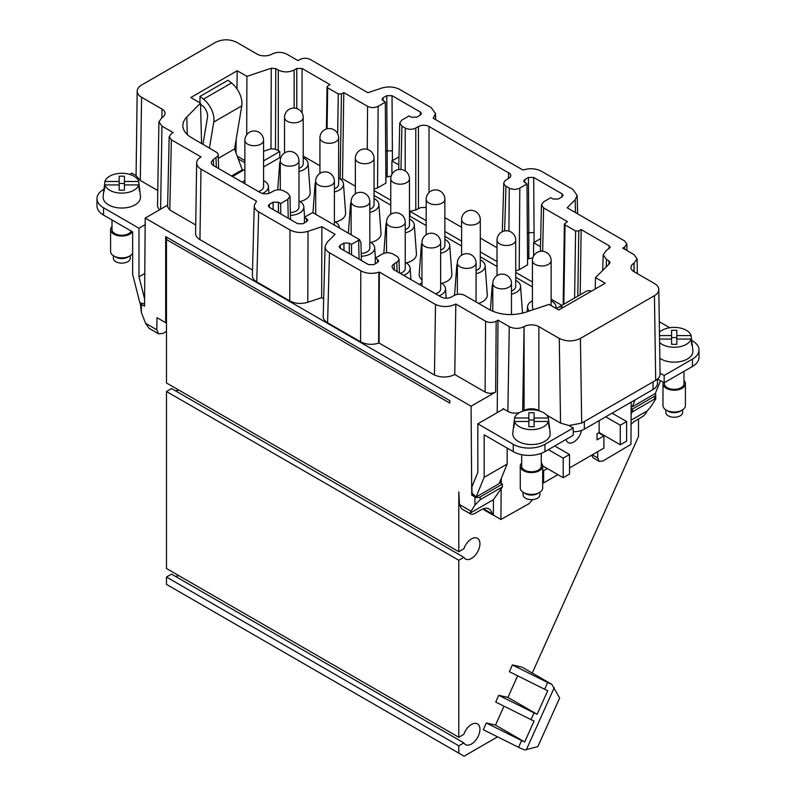 <?xml version="1.0" encoding="UTF-8"?>
<svg xmlns="http://www.w3.org/2000/svg" width="796" height="796" viewBox="0 0 796 796"><rect width="100%" height="100%" fill="white"/><g stroke="black" fill="none" stroke-linecap="round" stroke-linejoin="round"><path stroke-width="1.19" d="M657.436 379.155L657.436 383.403A14.955 8.637 -0 0 1 653.048 389.513L584.334 429.183A14.955 8.637 180 0 1 573.229 431.711M394.358 270.023L394.169 263.814L397.94 261.456L399.005 259.168L397.741 256.839L393.005 253.994C389.483 252.322 385.96 252.322 382.438 253.994L375.274 258.123L375.224 263.814M391.184 176.016L385.881 177.229M499.57 482.485L502.395 484.117L480.197 496.943L480.197 499.719L474.913 505.002L469.759 513.34A8.975 5.184 120 0 0 470.426 513.868L461.411 508.654L459.471 504.505L458.795 491.898L458.795 551.718L166.473 382.956L166.473 239.506L449.8 403.094L449.8 400.647L165.677 236.611L165.677 322.678L156.991 317.654L156.802 329.763L158.583 333.822L163.031 333.355L166.473 331.375M349.295 253.506L349.215 243.088L343.932 243.088L340.23 245.218L339.136 246.76L340.23 248.272L368.548 264.62L373.831 264.62L377.533 262.491L378.627 260.969L377.533 259.436L377.513 262.501M391.921 174.284L391.921 160.921L398.985 156.852M288.242 218.263L287.814 199.358L280.65 203.497L278.381 202.194L273.098 202.194L269.396 204.323L268.302 205.865L269.396 207.378L297.714 223.726L302.997 223.726L306.699 221.587L307.793 220.074L304.44 217.228L304.39 222.92M213.577 165.658L213.388 159.439L211.229 162.076L211.517 163.747L212.89 165.23L260.222 192.592C263.755 194.264 267.277 194.264 270.799 192.592L273.446 191.06C276.968 189.388 280.49 189.388 284.013 191.06L287.814 193.259L290.003 196.254L287.814 199.358M254.252 205.607C254.262 208.025 255.715 210.104 258.63 211.845L289.983 229.945L289.734 300.908L256.76 281.874C253.854 280.132 252.392 278.053 252.382 275.635L254.252 205.607L256.521 201.169L201 169.11C198.134 167.389 196.692 165.339 196.652 162.951C196.751 160.613 198.214 158.603 201.03 156.921L171.369 139.797L169.18 136.683L171.369 133.688L173.22 132.624L161.976 126.136L160.603 209.179M405.234 262.332A14.209 8.199 180 0 1 405.93 262.71A14.209 8.199 180 0 1 410.079 268.152A14.209 8.199 180 0 1 403.622 275.376M375.274 258.123L377.533 259.436M634.163 271.794L634.024 263.168L637.089 258.829L634.024 254.62L622.78 248.123L624.631 247.059L626.82 243.954L624.631 240.959L567.16 207.776L575.16 199.776L577.16 195.328L572.792 189.358L541.439 171.249C535.758 168.384 529.589 167.976 522.942 170.036L433.233 118.246L435.502 113.529L431.124 107.559L399.771 89.46C394.289 86.674 388.269 86.217 381.722 88.087L367.861 92.714L310.39 59.531C306.868 57.859 303.346 57.859 299.823 59.531L297.973 60.596L286.729 54.108C281.794 51.78 276.859 51.78 271.924 54.108A10.467 6.04 180 0 1 257.128 54.108L236.72 42.327C229.676 38.994 222.621 38.994 215.577 42.327L141.569 85.053C138.753 86.734 137.29 88.744 137.191 91.082C137.23 93.48 138.683 95.54 141.579 97.261L161.976 109.042A10.467 6.04 180 0 1 165.041 113.311A10.467 6.04 180 0 1 161.976 117.589L158.911 121.798L161.976 126.136M201.577 143.469L200.493 103.142L185.249 118.624L183.259 122.435L182.791 125.738C183.04 130.375 185.965 134.355 191.547 137.678L217.159 152.643L218.144 154.235L217.895 156.115L213.388 159.439M237.397 156.245L244.879 160.563M394.169 263.814L392.547 265.217L391.98 266.869L393.682 269.605L441.014 296.958C444.536 298.639 448.058 298.639 451.581 296.958L454.227 295.435C457.75 293.764 461.272 293.764 464.794 295.435L489.281 309.574C500.246 315.156 512.276 316.072 525.36 312.311L549.091 304.4L558.792 310.002L605.209 283.207L595.508 277.605L595.199 288.988M554.732 445.969L569.528 454.516L569.528 474.048L563.19 477.709L542.683 465.869M569.528 454.516L563.19 458.178L563.19 477.709M546.623 415.044L560.543 423.084L569.001 425.522L573.229 427.969L573.229 435.293L544.952 451.621A22.427 12.945 -0 0 1 513.241 451.621L484.167 434.835L484.167 477.331L507.161 464.058L507.161 448.108M653.048 389.513L653.048 381.881L581.687 423.084L569.001 425.522M560.543 423.084L559.28 338.419C566.324 341.753 573.379 341.753 580.423 338.419L654.431 295.694C657.317 293.973 658.77 291.913 658.809 289.515C658.71 287.177 657.247 285.167 654.421 283.485L634.024 271.705L634.024 263.247M591.597 455.203L593.149 457.859L599.219 461.362L597.697 457.959L592.264 454.824M631.178 402.139L630.959 444.397L602.94 460.983L599.219 461.362M298.978 168.334A9.343 5.393 -0 0 0 300.47 167.638A9.343 5.393 -0 0 0 303.206 163.827L303.206 117.44A9.343 9.343 0 0 0 298.54 109.341A9.343 9.343 0 0 0 284.52 117.44A9.343 5.393 -0 0 0 287.256 121.251A9.343 5.393 -0 0 0 300.47 121.251A9.343 5.393 -0 0 0 303.206 117.44M515.708 270.869L519.201 269.725L527.589 264.889L526.982 183.966L523.619 181.14L524.713 179.607L528.415 177.468L533.698 177.468L562.016 193.816L563.11 195.358L562.016 196.871L558.314 199.01L553.031 199.01L550.772 197.697L543.628 201.816L541.439 204.811L543.628 207.925L567.419 221.656L564.384 223.935L565.041 224.86L563.847 304.211M392.448 160.623L392.03 95.679L420.348 112.027L421.452 113.559L420.348 115.082L416.656 117.221L411.363 117.221L409.104 115.908L401.93 120.047L399.741 123.042L401.93 126.146L400.955 169.468M508.923 231.129L509.241 188.105C512.763 189.766 516.286 189.766 519.818 188.105L526.982 183.966M509.241 188.105L505.967 186.214L504.614 230.939M137.191 91.082L136.076 175.578L140.305 180.463L157.777 190.542M547.738 690.659L537.121 714.281A7.472 1.065 -155.8 0 1 534.036 712.878L498.754 695.306L495.719 702.062L531.002 719.624A7.472 1.065 -155.8 0 0 534.086 721.037L524.693 741.962A7.472 1.065 -155.8 0 1 521.609 740.549L486.316 722.987L483.291 729.733L518.574 747.305A7.472 1.065 -155.8 0 0 525.002 749.941L537.827 746.628L559.658 698.022L551.767 684.311L522.077 667.167L512.395 664.929L509.36 671.685L544.643 689.246A7.472 1.065 -155.8 0 0 547.738 690.659M537.121 714.281L507.928 697.435L517.639 675.804M595.508 277.605L609.567 263.546L610.064 262.501L608.97 260.939L606.462 259.496L606.244 266.869M361.374 260.481L360.966 242.88L359.553 239.626L312.709 212.572L304.44 217.228M165.677 322.678L166.473 322.221M140.275 302.997A3.741 2.159 -0 0 0 141.36 304.361L144.534 306.191L145.2 218.074L471.073 406.219L495.649 392.02L496.177 321.216L498.027 320.151L497.202 412.656M167.638 205.129L145.2 218.074M457.372 268.481A14.209 8.199 180 0 1 456.755 265.715A14.209 8.199 180 0 1 457.372 263.645M480.296 259.884A14.209 8.199 180 0 1 480.993 260.262A14.209 8.199 180 0 1 485.142 265.715A14.209 8.199 180 0 1 476.068 273.715M454.606 295.226A16.338 9.433 180 0 1 454.615 294.649L456.755 265.715M355.354 186.204L342.499 178.782L343.792 92.585L367.573 106.316C371.095 107.977 374.627 107.977 378.15 106.316L377.543 187.936L385.921 183.1L385.314 102.177L381.951 99.351L383.045 97.818L386.747 95.679L392.03 95.679M653.048 381.881L655.695 380.359C658.581 378.637 660.043 376.578 660.073 374.18L658.809 289.515M290.371 212.542A9.343 5.393 -0 0 0 296.241 210.98A9.343 5.393 -0 0 0 298.978 207.159L298.978 160.772A9.343 9.343 0 0 0 294.311 152.683A9.343 9.343 0 0 0 280.291 160.772A9.343 5.393 -0 0 0 283.028 164.583A9.343 5.393 -0 0 0 296.241 164.583A9.343 5.393 -0 0 0 298.978 160.772M493.411 499.689L493.411 515.141L500.923 519.48L501.162 488.674L493.411 499.689L469.759 513.34M398.796 164.901L391.921 160.921M434.447 374.996L379.065 343.026L379.314 272.063L435.502 304.5L434.447 374.996C441.432 377.871 448.208 377.712 454.765 374.518L485.082 392.02C488.605 393.692 492.127 393.692 495.649 392.02M435.502 304.5C442.486 307.375 449.262 307.216 455.819 304.022L454.765 374.518M480.197 499.719L502.395 486.903L501.162 488.674M502.395 484.117L502.395 486.903M158.583 333.822L149.558 328.619A8.975 5.184 120 0 1 148.892 328.091L145.569 323.275L141.36 312.43L140.265 302.997M485.082 392.02L485.61 321.216L455.819 304.022M244.879 169.359L232.432 176.543M374.04 189.08L377.543 187.936M390.766 200.244L374.04 190.582M470.426 513.868A8.975 5.184 120 0 0 474.913 513.42L481.252 509.758A15.701 9.064 120 0 1 489.102 508.982A15.701 9.064 120 0 1 492.147 513.818A3.741 2.159 120 0 0 492.873 514.972A3.741 2.159 120 0 0 493.411 515.141M263.566 166.981L279.704 157.658L279.814 151.499L263.566 160.882M159.27 209.955L157.508 206.542L158.911 121.798M606.462 259.496L603.189 254.81L606.462 250.342L610.233 247.307L609.139 245.745L581.16 229.596L580.185 294.779M581.16 229.596L578.782 230.969L577.806 296.152M334.4 188.791A9.343 5.393 -0 0 0 335.892 188.085A9.343 5.393 -0 0 0 338.628 184.274L338.628 137.887A9.343 9.343 0 0 0 333.952 129.788A9.343 9.343 0 0 0 319.932 137.887A9.343 5.393 -0 0 0 322.678 141.698A9.343 5.393 -0 0 0 335.892 141.698A9.343 5.393 -0 0 0 338.628 137.887M169.18 136.683L167.598 206.88L169.787 209.985L195.726 224.969M379.065 343.026L378.617 343.175C372.07 345.056 366.051 344.598 360.568 341.802L327.594 322.768L329.464 252.74C326.549 250.999 325.096 248.919 325.086 246.501L327.086 242.322L335.086 234.322L321.882 226.701L321.644 297.664L307.783 302.281C301.236 304.162 295.216 303.704 289.734 300.908M325.086 246.501L323.216 316.529C323.226 318.947 324.688 321.027 327.594 322.768M323.693 298.848L321.644 297.664M196.652 162.951L195.597 233.447C195.627 235.835 197.08 237.895 199.945 239.606L252.541 269.973M532.434 260.571A9.343 5.393 -0 0 0 535.171 264.381A9.343 5.393 -0 0 0 548.384 264.381A9.343 5.393 -0 0 0 551.13 260.571A9.343 9.343 0 0 0 546.454 252.471A9.343 9.343 0 0 0 532.434 260.571L532.434 306.957A9.343 5.393 -0 0 0 533.599 309.564M529.39 310.967A14.209 8.199 180 0 1 527.589 306.609A14.209 8.199 180 0 1 532.434 300.779M551.13 300.779A14.209 8.199 180 0 1 551.827 301.157A14.209 8.199 180 0 1 555.976 306.609A14.209 8.199 180 0 1 555.797 308.271M246.71 134.763L246.909 76.346L271.257 68.227L275.774 68.575L278.272 70.018C283.565 72.516 288.849 72.516 294.132 70.018L296.779 68.486L302.062 68.486L330.041 84.645L327.693 85.998L327.037 86.903L327.693 87.829L338.27 93.938L341.444 93.938L343.792 92.585M278.272 70.018L278.272 150.752L279.814 151.499M279.704 157.658L280.699 158.026M400.07 273.327A9.343 5.393 -0 0 0 402.497 272.322A9.343 5.393 -0 0 0 405.234 268.501L405.234 222.114A9.343 9.343 0 0 0 400.557 214.024A9.343 9.343 0 0 0 386.538 222.114A9.343 5.393 -0 0 0 389.274 225.925A9.343 5.393 -0 0 0 402.497 225.925A9.343 5.393 -0 0 0 405.234 222.114M258.401 191.537A9.343 5.393 -0 0 0 260.829 190.533A9.343 5.393 -0 0 0 263.566 186.712L263.566 140.325A9.343 9.343 0 0 0 258.889 132.236A9.343 9.343 0 0 0 244.879 140.325A9.343 5.393 -0 0 0 247.616 144.136A9.343 5.393 -0 0 0 260.829 144.136A9.343 5.393 -0 0 0 263.566 140.325M369.812 241.885A14.209 8.199 180 0 1 370.508 242.253A14.209 8.199 180 0 1 374.657 247.705A14.209 8.199 180 0 1 361.275 256.242M409.462 216.214L410.03 216.243L409.87 211.268L415.781 210.015L420.885 207.537L426.188 207.448M502.306 231.706L503.808 182.742L505.032 180.762L510.266 177.16L510.833 175.508L510.256 173.856L429.024 126.494C425.502 124.823 421.98 124.823 418.457 126.494L415.781 128.037C412.258 129.718 408.736 129.718 405.214 128.037L401.93 126.146M503.778 183.08L504.346 184.811L505.967 186.214M523.37 410.975L524.076 410.567A10.467 6.04 180 0 1 538.872 410.567L539.579 410.975M540.494 246.7L533.589 242.72L540.683 238.621M631.109 424.338A15.701 9.064 -60 0 1 635.606 420.646L641.954 416.985A8.975 5.184 -60 0 0 647.108 410.955L650.432 407.224L655.735 399.025L654.64 399.005L632.442 411.821L632.442 409.045L654.64 396.229L654.64 399.005M497.022 266.471L480.296 256.81M461.6 246.014L444.874 236.362M426.188 225.566L410.03 216.243M497.022 261.585L480.296 251.924M461.6 241.138L444.874 231.477M426.188 220.691L409.87 211.268M379.314 272.063L378.856 272.212C372.309 274.093 366.299 273.635 360.817 270.839L329.464 252.74M511.48 291.028A9.343 5.393 -0 0 0 512.972 290.321A9.343 5.393 -0 0 0 515.708 286.51L515.708 240.123A9.343 9.343 0 0 0 511.032 232.024A9.343 9.343 0 0 0 497.022 240.123A9.343 5.393 -0 0 0 499.759 243.934A9.343 5.393 -0 0 0 512.972 243.934A9.343 5.393 -0 0 0 515.708 240.123M492.794 288.928A14.209 8.199 180 0 1 492.177 286.162A14.209 8.199 180 0 1 492.794 284.092M515.708 280.331A14.209 8.199 180 0 1 516.405 280.709A14.209 8.199 180 0 1 520.554 286.162A14.209 8.199 180 0 1 511.48 294.162M405.234 229.686A9.343 5.393 -0 0 0 406.726 228.979A9.343 5.393 -0 0 0 409.462 225.169L409.462 178.782A9.343 9.343 0 0 0 404.786 170.682A9.343 9.343 0 0 0 390.766 178.782A9.343 5.393 -0 0 0 393.503 182.592A9.343 5.393 -0 0 0 406.726 182.592A9.343 5.393 -0 0 0 409.462 178.782M515.708 277.257L532.434 286.918M532.434 282.033L515.708 272.371M246.909 76.346L237.208 70.744L236.929 88.844M236.173 139.3L235.974 152.593M476.068 270.58A9.343 5.393 -0 0 0 477.56 269.874A9.343 5.393 -0 0 0 480.296 266.063L480.296 219.676A9.343 9.343 0 0 0 475.62 211.577A9.343 9.343 0 0 0 461.6 219.676A9.343 5.393 -0 0 0 464.337 223.487A9.343 5.393 -0 0 0 477.56 223.487A9.343 5.393 -0 0 0 480.296 219.676M369.812 209.239A9.343 5.393 -0 0 0 371.304 208.532A9.343 5.393 -0 0 0 374.04 204.721L374.04 158.334A9.343 9.343 0 0 0 369.374 150.235A9.343 9.343 0 0 0 355.354 158.334A9.343 5.393 -0 0 0 358.091 162.145A9.343 5.393 -0 0 0 371.304 162.145A9.343 5.393 -0 0 0 374.04 158.334M527.549 259.018L532.852 257.805M634.024 263.168A10.467 6.04 -0 0 0 630.959 267.436A10.467 6.04 -0 0 0 634.024 271.705M341.006 179.637L342.499 178.782M519.42 412.656C515.121 413.582 511.271 413.154 507.868 411.383L503.002 408.567L502.982 409.313M507.868 411.383L509.271 326.639L498.027 320.151M501.201 483.431L501.321 478.237M334.4 221.437A14.209 8.199 180 0 1 335.096 221.805A14.209 8.199 180 0 1 339.245 227.258A14.209 8.199 180 0 1 339.245 227.895M349.215 243.088L351.484 244.392L351.563 254.82M435.492 293.774A9.343 5.393 -0 0 0 437.909 292.769A9.343 5.393 -0 0 0 440.646 288.948L440.646 242.561A9.343 9.343 0 0 0 435.979 234.472A9.343 9.343 0 0 0 421.96 242.561A9.343 5.393 -0 0 0 424.696 246.382A9.343 5.393 -0 0 0 437.909 246.382A9.343 5.393 -0 0 0 440.646 242.561M419.392 284.48A14.209 8.199 180 0 1 421.96 282.779M440.646 282.779A14.209 8.199 180 0 1 441.342 283.157A14.209 8.199 180 0 1 445.491 288.6A14.209 8.199 180 0 1 439.044 295.823M351.126 207.139A14.209 8.199 180 0 1 350.509 204.373A14.209 8.199 180 0 1 351.126 202.303M374.04 198.542A14.209 8.199 180 0 1 374.737 198.92A14.209 8.199 180 0 1 378.886 204.373A14.209 8.199 180 0 1 369.812 212.373M647.108 410.955L631.148 420.169M631.198 413.592L632.442 411.821M242.312 182.244A14.209 8.199 180 0 1 244.879 180.533M263.566 180.533A14.209 8.199 180 0 1 264.262 180.911A14.209 8.199 180 0 1 268.411 186.364A14.209 8.199 180 0 1 262.332 193.448M421.96 248.034A14.209 8.199 180 0 1 421.343 245.268A14.209 8.199 180 0 1 421.96 243.198M444.874 239.437A14.209 8.199 180 0 1 445.571 239.815A14.209 8.199 180 0 1 449.72 245.268A14.209 8.199 180 0 1 440.646 253.267M421.96 279.864A16.338 9.433 180 0 1 419.203 274.202L421.343 245.268M473.222 494.246L471.739 495.112L471.073 406.219M507.161 464.058L499.062 483.729L476.068 497.002L471.988 493.052L471.938 486.724L477.819 472.446L477.819 423.84L503.639 408.935M280.729 213.915L280.65 203.497M319.932 165.757L303.206 156.096M278.272 150.752L275.496 149.15L270.978 148.802L263.566 151.28M280.291 166.245A14.209 8.199 180 0 1 279.675 163.478A14.209 8.199 180 0 1 280.291 161.409M303.206 157.648A14.209 8.199 180 0 1 303.913 158.026A14.209 8.199 180 0 1 308.052 163.478A14.209 8.199 180 0 1 298.978 171.478M559.28 338.419L538.872 326.639L538.872 410.567M298.978 200.99A14.209 8.199 180 0 1 299.684 201.358A14.209 8.199 180 0 1 303.823 206.811A14.209 8.199 180 0 1 290.44 215.348M359.076 259.158L358.648 240.253L351.484 244.392M315.704 186.692A14.209 8.199 180 0 1 315.087 183.926A14.209 8.199 180 0 1 315.704 181.856M338.628 178.095A14.209 8.199 180 0 1 339.325 178.473A14.209 8.199 180 0 1 343.474 183.926A14.209 8.199 180 0 1 334.4 191.926M565.041 224.86L575.607 230.969L578.782 230.969M532.793 499.599L528.932 503.719L500.923 519.48M483.331 508.783L484.067 509.888L492.873 514.972M386.538 227.586A14.209 8.199 180 0 1 385.921 224.82A14.209 8.199 180 0 1 386.538 222.751M409.462 218.99A14.209 8.199 180 0 1 410.159 219.368A14.209 8.199 180 0 1 414.308 224.82A14.209 8.199 180 0 1 405.234 232.82M655.198 393.592A3.741 2.159 180 0 1 655.735 394.697A3.741 2.159 180 0 1 654.64 396.229M597.746 451.66L597.697 457.959M524.693 741.962L495.5 725.106L503.997 706.181M509.271 326.639C514.206 328.977 519.141 328.977 524.076 326.639A10.467 6.04 180 0 1 538.872 326.639M289.983 229.945C295.465 232.74 301.475 233.198 308.032 231.318L307.783 302.281M631.238 408.348L632.442 409.045M497.022 247.725L480.296 238.074M461.6 227.278L444.874 217.626M480.197 496.943A3.741 2.159 180 0 1 474.913 496.943L471.739 495.112M440.646 250.133A9.343 5.393 -0 0 0 442.138 249.427A9.343 5.393 -0 0 0 444.874 245.616L444.874 199.229A9.343 9.343 0 0 0 440.208 191.13A9.343 9.343 0 0 0 426.188 199.229A9.343 5.393 -0 0 0 428.925 203.04A9.343 5.393 -0 0 0 442.138 203.04A9.343 5.393 -0 0 0 444.874 199.229M321.882 226.701L308.032 231.318M485.61 321.216C489.132 322.887 492.654 322.887 496.177 321.216M237.208 70.744L190.791 97.54L200.493 103.142M361.205 253.436A9.343 5.393 -0 0 0 367.075 251.874A9.343 5.393 -0 0 0 369.812 248.054L369.812 201.667A9.343 9.343 0 0 0 365.145 193.577A9.343 9.343 0 0 0 351.126 201.667A9.343 5.393 -0 0 0 353.862 205.477A9.343 5.393 -0 0 0 367.075 205.477A9.343 5.393 -0 0 0 369.812 201.667M175.458 576.374A11.96 6.905 120 0 0 178.612 575.518M166.473 577.05L458.795 745.822L458.795 753.145L166.473 584.383L166.473 577.05L171.548 574.125L463.869 742.887A11.96 6.905 120 0 0 465.501 744.588A11.96 6.905 120 0 0 477.461 737.683A11.96 6.905 120 0 0 477.461 723.872A11.96 6.905 120 0 0 463.869 734.34L458.795 737.275L166.473 568.513L166.473 391.493L171.548 388.567L463.869 557.329A11.96 6.905 120 0 0 465.501 559.031A11.96 6.905 120 0 0 477.461 552.125A11.96 6.905 120 0 0 477.461 538.315A11.96 6.905 120 0 0 463.869 548.782L458.795 551.718M175.458 390.816A11.96 6.905 120 0 0 178.612 389.96M385.314 102.177L378.15 106.316M374.04 195.468L390.766 205.119M533.589 256.073L533.589 242.72M358.648 240.253L359.553 239.626M551.13 299.197L561.837 305.375M343.474 183.926L345.613 212.86A16.338 9.433 180 0 1 335.424 222.004M308.052 163.478L310.191 192.413A16.338 9.433 180 0 1 300.012 201.557M378.886 204.373L381.025 233.308A16.338 9.433 180 0 1 370.846 242.452M485.142 265.715L487.271 294.649A16.338 9.433 180 0 1 478.585 303.395M414.308 224.82L416.447 253.755A16.338 9.433 180 0 1 406.259 262.899M449.72 245.268L451.859 274.202A16.338 9.433 180 0 1 441.68 283.346M113.39 255.695L113.39 258.282A8.408 4.856 -0 0 0 125.44 262.66A8.408 4.856 -0 0 0 130.216 258.282L130.216 255.695M495.5 725.106L486.316 722.987M599.139 420.636L599.139 432.546L620.283 444.755L626.621 441.093L626.621 421.562L612.084 413.164M620.283 444.755L620.283 425.223L605.746 416.825M626.621 421.562L620.283 425.223M563.19 458.178L548.384 449.631M581.478 430.477A11.214 6.477 -60 0 1 575.936 440.397A11.214 6.477 -60 0 1 568.155 442.556A11.214 6.477 -60 0 1 566.055 439.432M542.683 470.147L543.628 470.695L547.33 468.555M543.628 470.695L543.628 482.903L557.906 474.665M569.528 467.949L603.895 448.108L603.895 435.9L597.02 439.87L597.02 433.76L599.139 432.546M573.229 427.969L544.952 444.297A22.427 12.945 -0 0 1 513.241 444.297L477.819 423.84M549.28 425.193L550.126 433.094A18.686 10.786 180 0 1 539.887 443.402A18.686 10.786 180 0 1 519.46 442.029A18.686 10.786 180 0 1 512.783 433.551A18.686 10.786 180 0 1 512.823 433.094L513.669 425.193A17.84 10.298 180 0 1 513.888 424.099L514.554 418A17.184 9.92 180 0 1 542.524 412.129A17.184 9.92 180 0 1 548.394 418L549.061 424.099A17.84 10.298 180 0 1 549.28 425.193A17.84 10.298 180 0 1 549.061 427.551L548.394 421.452A17.184 9.92 180 0 1 520.425 427.323A17.184 9.92 180 0 1 514.554 421.452L513.888 427.551A17.84 10.298 180 0 1 513.669 425.193M591.567 291.087A17.94 10.358 -120 0 0 585.757 291.565L557.747 307.744A17.94 10.358 -120 0 0 556.503 308.689M563.548 307.266A17.94 10.358 -120 0 0 557.747 307.744M476.068 497.002L484.167 477.331M691.634 340.38L692.43 340.837A22.427 12.945 180 0 1 699.007 349.991A22.427 12.945 180 0 1 692.43 359.145L664.153 375.473L660.053 373.105M659.287 321.693L669.754 327.743M659.446 332.23A17.184 9.92 180 0 1 685.247 329.723A17.184 9.92 180 0 1 691.117 335.594L691.784 341.703A17.84 10.298 180 0 1 692.003 342.787L692.848 350.698A18.686 10.786 180 0 1 682.62 360.996A18.686 10.786 180 0 1 662.182 359.633A18.686 10.786 180 0 1 659.834 358.27M660.541 380.717L655.267 393.552L632.273 406.826L635.138 399.851M699.007 349.991L699.007 357.314A22.427 12.945 180 0 1 692.43 366.468L664.153 382.796L657.596 379.015M664.153 375.473L664.153 382.796M631.208 405.791L632.273 406.826M542.683 482.356L543.628 482.903M598.602 432.845L603.895 435.9M238.462 159.001L244.879 162.702M145.151 224.661L138.982 228.223L103.57 207.776L103.57 215.099L132.643 231.885L132.643 274.381L139.907 302.928L144.554 303.783M218.323 158.314L234.561 148.942L242.591 170.682M242.591 169.638L231.527 176.016M138.982 228.223L138.982 276.819L144.782 273.466M202.97 144.275L207.517 117.171A8.975 5.184 -120 0 0 202.373 105.709L200.522 104.276M209.418 147.996L213.766 122.047L241.775 105.868L234.561 148.942M199.985 102.853L199.985 96.416L203.477 99.132A17.94 10.358 60 0 1 213.766 122.047M203.477 99.132L231.487 82.963L228.004 80.237L199.985 96.416M231.487 82.963A17.94 10.358 60 0 1 241.775 105.868M144.593 298.848L138.982 276.819M129.678 174.384L131.847 173.13L136.076 175.578M103.57 207.776A22.427 12.945 180 0 1 96.993 198.612A22.427 12.945 180 0 1 103.57 189.458L103.938 189.249M139.608 188.672L140.454 196.572A18.686 10.786 180 0 1 130.226 206.88A18.686 10.786 180 0 1 109.788 205.507A18.686 10.786 180 0 1 103.122 197.03A18.686 10.786 180 0 1 103.152 196.572L103.997 188.672A17.84 10.298 180 0 1 104.216 187.577L104.883 181.478A17.184 9.92 180 0 1 132.852 175.608A17.184 9.92 180 0 1 138.723 181.478L139.39 187.577A17.84 10.298 180 0 1 139.608 188.672A17.84 10.298 180 0 1 139.39 191.03L138.723 184.931A17.184 9.92 180 0 1 110.753 190.801A17.184 9.92 180 0 1 104.883 184.931L104.216 191.03A17.84 10.298 180 0 1 103.997 188.672M103.57 215.099A22.427 12.945 180 0 1 96.993 205.945L96.993 198.612M659.546 339.046L671.585 339.046L671.585 344.32L676.809 344.32L676.809 339.046L691.117 339.046A17.184 9.92 180 0 1 663.148 344.927A17.184 9.92 180 0 1 659.595 342.559M514.554 421.452L528.852 421.452L528.852 426.726L534.086 426.726L534.086 421.452L548.394 421.452M521.678 454.685L521.678 466.118A9.791 5.652 0 0 0 535.708 471.212A9.791 5.652 0 0 0 541.27 466.118L541.27 453.332M541.27 462.964A11.214 6.477 180 0 1 542.683 466.118A11.214 6.477 180 0 1 531.469 472.585A11.214 6.477 180 0 1 520.256 466.118A11.214 6.477 180 0 1 521.678 462.964M520.256 466.118L520.256 487.938A11.214 6.477 0 0 0 523.539 492.515A11.214 6.477 0 0 0 531.469 494.406A11.214 6.477 0 0 0 539.399 492.515A11.214 6.477 0 0 0 542.683 487.938L542.683 466.118M523.539 492.515L525.529 493.659A8.408 4.856 0 0 0 531.469 495.082A8.408 4.856 0 0 0 535.111 494.605A8.408 4.856 0 0 0 537.419 493.659L539.399 492.515M523.062 492.217L523.062 494.804A8.408 4.856 0 0 0 535.111 499.182A8.408 4.856 0 0 0 539.887 494.804L539.887 492.217M528.852 419.99L534.086 419.99M514.554 418L528.852 418L528.852 412.726L534.086 412.726L534.086 421.452M534.086 418L548.394 418M528.852 421.452L528.852 418M664.401 382.657L664.401 383.712A9.791 5.652 0 0 0 678.441 388.806A9.791 5.652 0 0 0 683.993 383.712L683.993 371.344M683.993 380.558A11.214 6.477 180 0 1 685.406 383.712A11.214 6.477 180 0 1 674.192 390.189A11.214 6.477 180 0 1 662.988 383.712A11.214 6.477 180 0 1 663.257 382.279M662.988 383.712L662.988 405.532A11.214 6.477 0 0 0 666.272 410.109A11.214 6.477 0 0 0 674.192 412.01A11.214 6.477 0 0 0 682.122 410.109A11.214 6.477 0 0 0 685.406 405.532L685.406 383.712M666.272 410.109L668.252 411.253A8.408 4.856 0 0 0 674.192 412.676A8.408 4.856 0 0 0 677.834 412.199A8.408 4.856 0 0 0 680.142 411.253L682.122 410.109M665.784 409.821L665.784 412.398A8.408 4.856 0 0 0 677.834 416.776A8.408 4.856 0 0 0 682.61 412.398L682.61 409.821M692.003 342.787A17.84 10.298 180 0 1 691.784 345.156L691.117 339.046M671.585 337.584L676.809 337.584M659.496 335.594L671.585 335.594L671.585 330.32L676.809 330.32L676.809 339.046M676.809 335.594L691.117 335.594M671.585 339.046L671.585 335.594M138.723 184.931L124.415 184.931L124.415 190.204L119.191 190.204L119.191 176.205L124.415 176.205L124.415 184.931M104.883 184.931L119.191 184.931M119.191 183.468L124.415 183.468M104.883 181.478L119.191 181.478M124.415 181.478L138.723 181.478M112.007 219.975L112.007 229.596A9.791 5.652 -0 0 0 126.047 234.691A9.791 5.652 -0 0 0 131.25 231.079M132.385 231.736A11.214 6.477 180 0 1 121.808 236.064A11.214 6.477 180 0 1 110.594 229.596A11.214 6.477 180 0 1 112.007 226.442M110.594 229.596L110.594 251.417A11.214 6.477 -0 0 0 113.878 255.994A11.214 6.477 -0 0 0 121.808 257.884A11.214 6.477 -0 0 0 129.728 255.994A11.214 6.477 -0 0 0 132.643 253.078M113.878 255.994L115.858 257.138A8.408 4.856 -0 0 0 121.808 258.561A8.408 4.856 -0 0 0 125.44 258.083A8.408 4.856 -0 0 0 127.748 257.138L129.728 255.994M507.928 697.435L498.754 695.306M532.265 673.048L638.511 436.487L638.511 418.965M166.473 391.493L458.795 560.265L463.869 557.329M458.795 560.265L458.795 737.275M458.795 745.822L463.869 742.887M458.795 753.145L464.078 756.2L497.58 736.857M551.767 684.311A7.472 1.065 -155.8 0 1 547.678 682.5L512.395 664.929M167.23 237.506A2.239 1.294 120 0 0 166.473 239.506M392.448 150.852L387.164 150.852L387.164 176.493M386.747 95.679L387.164 150.852L385.682 151.708M306.679 221.606L306.699 218.542M460.108 266.829A9.343 5.393 -0 0 0 473.331 266.829A9.343 5.393 -0 0 0 476.068 263.008A9.343 9.343 0 0 0 471.391 254.919A9.343 9.343 0 0 0 457.372 263.008A9.343 5.393 -0 0 0 460.108 266.829M624.631 247.059L624.681 249.228M216.313 167.23L216.034 157.916M581.687 423.084L580.423 338.419M519.201 269.725L519.818 188.105M269.396 204.323L269.416 207.388M273.098 202.194L273.157 209.547M140.305 180.463L141.579 97.261M534.116 242.412L533.698 177.468M562.016 193.816L561.996 196.881M161.976 109.042L161.976 117.589M256.76 281.874L258.63 211.845M186.801 116.843L187.269 134.564M584.334 421.552L584.334 429.183M367.573 106.316L367.255 149.34M654.431 295.694L655.695 380.359M141.36 312.43L141.36 304.361M459.471 504.505L470.705 510.992M315.704 181.219A9.343 5.393 -0 0 0 318.45 185.03A9.343 5.393 -0 0 0 331.663 185.03A9.343 5.393 -0 0 0 334.4 181.219A9.343 9.343 0 0 0 329.723 173.13A9.343 9.343 0 0 0 315.704 181.219L315.704 214.303M294.132 70.018L294.132 108.097M340.23 245.218L340.25 248.282M343.991 250.441L343.932 243.088M405.214 128.037L405.214 170.941M415.781 128.037L415.781 210.015M483.391 508.763L492.147 513.818M522.673 411.204L524.076 326.728L524.076 410.567M360.817 270.839L360.568 341.802M171.369 139.797L169.787 209.985M534.116 232.641L528.833 232.641L528.415 177.468M527.35 233.497L528.833 232.641L528.833 258.282M495.53 287.276A9.343 5.393 -0 0 0 508.743 287.276A9.343 5.393 -0 0 0 511.48 283.456A9.343 9.343 0 0 0 506.803 275.366A9.343 9.343 0 0 0 492.794 283.456A9.343 5.393 -0 0 0 495.53 287.276M340.161 179.001L341.444 93.938M278.381 202.194L278.461 212.612M383.045 97.818L383.075 100.883M397.095 271.605L396.816 262.292M296.779 108.554L296.779 68.486M302.062 112.952L302.062 68.486M524.713 179.607L524.733 182.672M575.607 230.969L574.603 298.002M609.139 245.745L609.049 248.85M201 169.11L199.945 239.606M575.508 212.592L575.16 199.776M608.97 260.939L608.88 264.232M420.328 115.092L420.348 112.027M429.024 126.494L429.024 192.513M508.644 172.463L508.455 178.672M418.457 126.494L418.457 208.472M270.978 148.802L271.257 68.227M474.913 496.943L474.913 505.002M275.496 149.15L275.774 68.575M542.653 251.267L543.628 207.925M378.856 272.212L378.617 343.175M327.086 128.803L327.693 87.829M337.673 133.768L338.27 93.938M145.569 323.275L156.802 329.763M534.036 712.878L531.002 719.624M521.609 740.549L518.574 747.305M513.241 444.297L513.241 451.621M544.952 444.297L544.952 451.621M692.43 366.468L692.43 359.145M554.215 687.694L526.375 749.693M547.678 682.5L544.643 689.246M457.372 294.351L457.372 263.008M626.82 243.954L626.969 250.551M218.223 154.792L218.631 168.573M284.52 152.951L284.52 117.44M564.384 223.935L563.17 304.599M280.291 189.896L280.291 160.772M319.932 173.399L319.932 137.887M244.879 183.727L244.879 140.325M527.589 306.609L527.211 311.694M390.766 214.293L390.766 178.782M637.337 273.625L637.089 258.829M386.538 252.78L386.538 222.114M461.6 255.188L461.6 219.676M355.354 193.846L355.354 158.334M492.794 311.306L492.794 283.456M350.509 204.373L348.379 233.178M399.005 259.168L399.423 272.948M492.177 286.162L490.396 310.181M435.661 119.649L435.502 113.529M421.96 285.963L421.96 242.561M290.54 219.587L290.003 196.254M577.657 213.835L577.16 195.328M497.022 275.635L497.022 240.123M655.735 394.697L655.735 399.025M385.921 224.82L383.811 253.357M603.189 254.81L602.711 270.401M279.675 163.478L277.724 189.836M426.188 234.74L426.188 199.229M540.394 251.327L541.439 204.811M315.087 183.926L312.967 212.711M351.126 234.76L351.126 201.667M326.41 128.992L327.037 86.903M399.741 123.042L398.697 169.538M268.411 186.364L268.929 193.378M445.491 288.6L446.208 298.221M555.976 306.609L556.106 308.45M303.823 206.811L304.589 217.139M511.48 314.609L511.48 283.456M551.13 305.574L551.13 260.571M374.657 247.705L375.423 258.043M476.068 301.943L476.068 263.008M334.4 225.099L334.4 181.219M520.554 286.162L522.544 313.136M339.245 227.258L339.295 227.925M410.079 268.152L410.925 279.595"/></g></svg>

